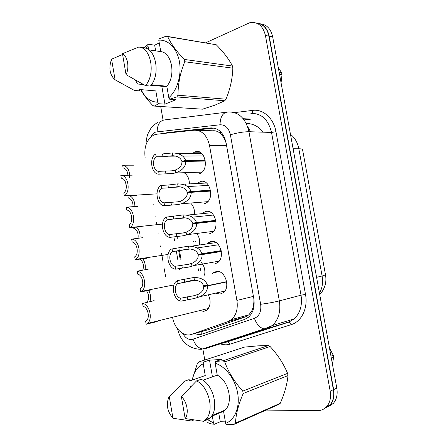 <?xml version="1.0" encoding="UTF-8"?>
<svg xmlns="http://www.w3.org/2000/svg" width="447" height="447" viewBox="0 0 447 447"><rect width="100%" height="100%" fill="white"/><g stroke="black" fill="none" stroke-linecap="round" stroke-linejoin="round"><path stroke-width="0.67" d="M192.864 153.137L195.199 151.829C204.665 148.074 209.699 169.083 200.329 173.425L199.083 173.939M197.792 183.019L200.424 181.577C209.671 178.264 215.013 198.446 206.056 203.055L204.324 203.776M202.698 213.063L205.67 211.442C214.716 208.559 220.321 227.976 211.783 232.814L209.593 233.736M207.576 243.269L210.945 241.436C219.795 238.961 225.634 257.673 217.516 262.707L214.878 263.819M212.442 273.653L213.526 272.698L216.236 271.553C224.908 269.474 230.948 287.538 223.249 292.735L220.187 294.031L216.532 293.478M184.65 173.112C187.651 175.319 189.232 178.761 189.399 183.438M191.065 203.514C193.517 206.212 194.674 209.66 194.523 213.85M197.066 233.993C199.183 237.027 200.027 240.503 199.591 244.42M200.971 262.138C204.257 265.702 205.464 270.044 204.592 275.168M208.593 295.271C211.079 301.507 210.47 306.469 206.749 310.157L203.776 311.391L199.859 310.564M172.598 317.275L172.615 317.387C174.313 328.539 183.801 337.345 191.422 334.406L227.875 321.661L231.445 319.627C236.273 315.191 238.089 308.793 236.904 300.423L209.52 145.515C207.056 135.257 201.949 130.155 194.199 130.211L156.741 134.217L153.936 134.966C146.839 139.146 143.895 146.677 145.102 157.567M226.21 143.481L225.925 142.537C224.545 138.559 222.628 135.486 220.175 133.323C218.007 131.357 215.465 130.507 212.56 130.787L197.11 130.306M191.422 334.406L209.246 329.428L245.52 316.811L248.878 314.861L251.734 310.933C253.265 307.748 253.98 303.988 253.885 299.641L253.823 298.63M178.683 250.661L180.191 259.366M153.137 204.229L153.204 204.609M155.126 215.806L155.21 216.264M156.282 222.517L156.428 223.338M158.054 232.792L158.143 233.317M160.305 245.878L160.412 246.498M161.568 253.214L163.105 262.138M164.245 268.753L165.641 276.861M256.427 23.06C263.043 23.568 267.295 27.915 269.195 36.101L333.646 389.594C334.669 395.953 333.468 401.115 330.054 405.077L324.505 408.541M260.361 23.825C266.747 24.546 270.843 28.865 272.659 36.788L336.803 388.13C337.82 394.455 336.619 399.584 333.216 403.529L327.992 406.887M194.758 333.473C197.384 334.635 199.943 334.803 202.43 333.976L244.693 319.393L248.359 317.32C253.153 312.934 254.963 306.664 253.795 298.501L226.104 142.906C223.662 132.826 218.555 127.831 210.783 127.909L167.385 132.58L164.423 133.396M205.631 42.811L249.901 22.652C257.818 21.562 262.992 25.825 265.423 35.458L330.188 391.142C331.216 397.545 330.015 402.736 326.595 406.714C324.12 409.34 321.08 410.653 317.471 410.653L266.11 410.083M204.782 360.025L202.837 348.85M163.071 120.126L160.702 106.492M256.584 23.121C262.992 23.825 267.11 28.172 268.932 36.151L333.384 389.661C334.406 396.025 333.205 401.188 329.791 405.144L324.544 408.513M179.565 269.776L179.342 268.502M177.828 259.746L176.314 251.018M174.587 241.028L173.995 237.603M194.926 130.161L214.247 128.093M149.834 301.887C151.092 298.043 150.7 294.187 148.661 290.327M146.527 290.746C149.326 295.221 149.376 299.16 146.672 302.569M154.109 300.63L142.61 303.446C149.527 304.038 153.192 319.337 147.381 323.483L146.152 324.243L157.294 321.516M142.61 303.446L143.107 306.357C148.013 307.34 150.27 318.057 146.175 320.968L145.655 321.326L146.152 324.243M226.685 281.901L207.564 285.929C207.844 290.164 205.374 293.729 200.167 296.624L194.4 298.473L181.085 301.116C173.754 300.468 170.324 285.275 176.548 281.163L177.532 280.565L193.959 277.458C201.2 277.542 205.687 280.068 207.408 285.035L203.558 285.84C202.418 282.415 199.384 280.56 194.451 280.275L191.294 280.576L177.655 283.694L194.87 280.286M177.655 283.694C173.274 286.611 175.414 297.266 180.588 298.238L193.925 295.718L198.194 294.366C202.027 292.277 203.854 289.656 203.676 286.499L226.646 281.666M203.558 285.84L207.408 285.035M207.564 285.929L203.676 286.499M177.532 280.565L178.029 283.443M180.588 298.238L181.085 301.116M279.174 72.464L281.649 72.805L281.845 73.777L282.007 74.766L279.531 74.431M281.062 82.818L282.007 74.766M281.649 72.805L278.257 67.447M166.876 86.584L161.825 86.277L164.937 104.151L158.635 103.721L154.321 106.084L202.508 109.18L214.951 105.14L224.774 100.771L176.794 96.926L169.67 99.217L168.815 97.692C177.141 90.596 181.817 75.191 179.437 61.803C177.101 48.388 168.139 39.258 158.78 40.196L160.769 51.606C171.972 52.562 176.084 75.929 166.809 86.21L168.815 97.692M158.635 103.721L157.78 102.223C150.639 101.989 145.074 97.798 141.101 89.64M145.588 48.17L147.94 45.566L148.298 44.214L143.683 47.762M154.321 106.084L152.818 105.52C147.7 100.184 143.638 94.876 140.632 89.601M135.497 80.142L137.48 83.991L143.509 84.556M115.086 79.795C109.683 74.962 108.509 68.084 111.56 59.166L115.086 79.795L134.43 90.456L139.352 90.875L139.112 89.467L155.819 90.914L157.78 102.223M111.56 59.166L122.595 54.5M148.667 49.746L147.94 45.566M158.78 40.196L159.132 38.833L166.161 36.19L167.731 36.637C170.905 43.733 176.448 51.332 184.354 59.44L184.762 61.736C180.247 72.76 177.995 83.924 177.995 95.222L176.794 96.926M166.161 36.19L216.253 44.761L167.731 36.637M184.354 59.44L232.474 66.05L232.853 68.179L184.762 61.736M177.995 95.222L225.964 99.195L224.774 100.771M232.474 66.05C228.925 59.16 223.522 52.07 216.253 44.761M225.964 99.195C230.138 89.232 232.434 78.895 232.853 68.179M150.997 85.26L161.825 86.277M122.461 53.701C127.697 56.473 129.613 67.581 126.06 74.649L122.461 53.701L138.766 47.041C151.187 47.483 155.874 74.347 145.443 85.6L150.36 86.059C160.797 74.889 156.132 48.22 143.722 47.768L139.352 47.131M126.06 74.649L145.443 85.6M151.371 84.751L166.809 86.21M160.769 51.606L148.862 49.891M164.937 104.151L175.973 99.692L169.67 99.217M159.255 42.929L154.668 45.186L148.298 44.214M154.668 45.186L155.657 50.869M330.964 356.153L333.266 355.236L333.462 356.259L333.635 357.282L331.339 358.198M332.412 364.065L333.635 357.282M333.266 355.236L329.495 348.084M203.525 362.092L209.526 360.126L221.438 359.505L215.46 361.494L222.997 360.768L268.44 345.525L257.718 345.866L244.559 347.101L198.697 361.997L203.525 362.092L203.217 363.785C197.429 366.669 193.769 372.1 192.238 380.079M218.795 413.33L220.259 421.733L214.331 424.287L209.38 423.588L207.738 422.404M214.331 424.287L213.504 423.007L206.81 419.152M192.026 380.157L197.479 363.21L198.697 361.997M172.961 418.252C167.329 411.514 165.938 404.563 168.787 397.411L169.268 396.64L172.961 418.252L191.35 420.973L193.713 420.007M183.404 382.101L184.505 381.224L189.17 379.604L189.427 381.062L205.257 375.536L203.217 363.785M169.268 396.64L184.505 381.224M213.504 423.007L212.291 416.034M215.46 361.494L215.158 363.215C225.433 366.305 235.2 379.017 237.642 393.053C240.14 407.088 234.859 420.046 225.651 423.354L226.484 424.65L234.122 424.315L235.452 423.169L280.252 403.283L278.939 404.373L234.122 424.315M222.997 360.768L224.712 361.869C228.495 372.178 234.513 381.928 242.76 391.119L243.185 393.522C238.497 404.384 235.915 414.268 235.452 423.169M268.44 345.525L270.117 346.52L224.712 361.869M242.76 391.119L287.594 373.346L287.997 375.569L243.185 393.522M287.594 373.346C283.493 363.629 277.671 354.689 270.117 346.52M280.252 403.283C284.571 393.449 287.153 384.208 287.997 375.569M190.936 386.51L189.74 386.94M181.37 396.567C187.142 401.758 189.148 413.414 185.147 418.537L181.37 396.567L196.54 380.905C209.006 386.51 214.851 411.385 205.542 419.683L203.53 421.297L208.151 419.359L210.163 417.749C219.466 409.491 213.644 384.8 201.2 379.268L196.54 380.905M185.147 418.537L203.53 421.297M211.286 416.453L223.556 411.341L225.651 423.354M215.158 363.215L217.242 375.145C228.624 380.503 233.619 402.596 225.064 410.1L223.556 411.341M217.242 375.145L202.877 380.246M220.259 421.733L225.394 421.867M209.526 360.126L212.442 376.849M145.007 269.871C145.783 265.686 145.007 261.925 142.688 258.584M139.967 258.997C143.258 261.892 144.18 265.647 142.738 270.262M140.006 238.078C140.369 233.451 139.173 229.747 136.424 226.975M133.234 227.21L133.39 228.104C137.078 229.557 138.62 232.971 138.028 238.335M134.899 206.475C134.77 200.854 132.882 197.188 129.239 195.484M127.842 195.568L128.244 197.937C131.452 198.904 133.05 201.804 133.05 206.637M131.083 214.599L131.005 214.147M133.463 165.189L122.662 165.194C127.624 166.167 129.926 170.402 129.563 177.9M122.662 165.194L123.121 167.893C125.898 168.508 127.496 170.916 127.915 175.123M125.948 184.482L125.551 182.147M221.321 251.505L202.083 254.594C202.318 259.081 199.613 262.735 193.97 265.557L188.936 267.032L175.559 269.167C168.083 268.815 164.848 253.058 171.408 249.08L188.505 246.129C195.736 246.23 200.211 248.755 201.927 253.695L221.17 250.633M221.209 250.812L198.082 254.494C196.948 251.08 193.914 249.225 188.992 248.934L172.408 251.644L190.148 248.996M172.408 251.644C167.787 254.466 169.787 265.524 175.062 266.3L188.461 264.289L192.193 263.21C196.339 261.182 198.345 258.495 198.2 255.153L221.315 251.443M198.082 254.494L201.927 253.695M202.083 254.594L198.2 255.153M172.022 248.705L172.514 251.566M175.062 266.3L175.559 269.167M215.985 221.231L196.624 223.388C196.803 228.149 193.842 231.887 187.746 234.602L183.493 235.725L170.061 237.357C162.429 237.312 159.406 220.941 166.306 217.125L183.074 214.934C190.293 215.052 194.758 217.572 196.468 222.494L215.84 220.365M215.901 220.712L192.635 223.282C191.5 219.879 188.472 218.03 183.561 217.728L167.027 219.835C162.345 222.74 164.272 233.937 169.564 234.502L183.019 232.993L186.181 232.177C190.657 230.227 192.841 227.478 192.746 223.936L196.624 223.388M192.635 223.282L196.468 222.494M166.535 216.985L167.027 219.835M169.564 234.502L170.061 237.357M210.666 191.087L191.187 192.316C191.288 197.367 188.058 201.178 181.504 203.754L178.074 204.553L164.58 205.693C156.886 205.966 154.008 189.249 161.076 185.404L167.938 185.058L177.666 183.873C184.868 184.008 189.327 186.528 191.037 191.433L210.526 190.226M210.615 190.74L187.204 192.204C186.075 188.818 183.058 186.969 178.146 186.656L168.424 187.869L161.563 188.243C156.925 191.35 158.847 202.502 164.088 202.849L177.599 201.832L180.661 201.083C185.187 199.166 187.405 196.423 187.315 192.853L191.187 192.316M187.204 192.204L191.037 191.433M161.076 185.404L161.563 188.243M164.088 202.849L164.58 205.693M205.369 161.071L185.779 161.384C185.835 166.547 182.488 170.374 175.749 172.86L172.676 173.514L159.132 174.157C151.505 174.755 148.644 158.115 155.634 153.964L162.54 153.93L172.279 152.952C179.47 153.097 183.918 155.612 185.622 160.501L205.234 160.21M205.346 160.892L181.8 161.261C180.672 157.886 177.66 156.042 172.76 155.718L163.021 156.729L156.126 156.791C151.533 160.099 153.444 171.201 158.64 171.33L172.207 170.81L175.263 170.083C179.778 168.184 181.996 165.457 181.912 161.909L185.779 161.384M181.8 161.261L185.622 160.501M155.634 153.964L156.126 156.791M158.64 171.33L159.132 174.157M148.331 269.116L137.123 271.212C144.163 271.508 147.666 287.32 141.554 291.355L140.649 291.913L151.874 289.835M137.123 271.212L137.615 274.106C142.615 274.899 144.75 285.985 140.442 288.812L140.157 289.013L140.649 291.913M142.951 237.664L131.658 239.117C138.838 239.1 142.152 255.483 135.732 259.383L135.167 259.729L146.739 258.249M131.658 239.117L132.15 242C137.246 242.587 139.24 254.086 134.715 256.813L135.167 259.729M146.962 258.081L146.996 257.668M137.592 206.341L126.222 207.168C133.547 206.827 136.642 223.824 129.921 227.562L141.604 226.83L141.671 226.311M126.222 207.168L126.708 210.04C131.776 210.403 133.742 221.919 129.222 224.813L129.714 227.691M132.262 175.157L120.807 175.364C128.183 174.688 131.144 192.014 124.283 195.792L133.446 195.311L136.285 195.68L136.374 195.132M120.807 175.364L121.293 178.219C126.311 178.359 128.267 189.824 123.797 192.925L124.283 195.792M202.223 334.043L200.636 331.836M247.476 126.289L250.577 131.776M180.985 259.238L179.482 250.543M177.358 238.312L177.163 237.195M220.175 133.323L220.432 131.524M252.315 312.062L251.734 310.933M226.595 145.655L209.52 145.515M253.421 296.389L236.904 300.423M245.52 316.811L227.875 321.661M263.3 132.183C258.461 126.333 252.784 123.439 246.269 123.489M325.517 274.888L322.108 276L298.831 148.778C301.306 148.795 302.552 149.097 302.574 149.678L325.517 274.888C326.802 282.264 324.874 288.857 319.739 294.657M319.471 293.198C322.309 288.142 323.187 282.409 322.108 276L316.571 277.319M293.098 148.756L298.831 148.778C297.59 142.52 294.796 137.687 290.455 134.273M272.659 36.788L269.195 36.101M336.803 388.13L333.646 389.594M182.661 333.367C185.047 337.597 188.042 339.675 191.634 339.608L254.432 318.32C259.405 316.068 261.473 311.386 260.64 304.278L230.406 134.804C228.775 128.049 225.31 124.707 220.025 124.774L155.685 132.055C153.639 132.86 152.014 134.508 150.812 137.005M220.025 124.774C220.226 116.723 222.897 112.46 228.037 111.99C238.642 111.672 245.615 118.248 248.957 131.725L279.358 300.898C280.895 311.447 278.565 319.655 272.368 325.528L266.73 328.746L205.1 348.721L202.541 348.951C198.222 348.129 195.082 344.911 193.121 339.301M205.1 348.721L288.477 322.097L294.053 318.957C300.183 313.252 302.507 305.329 301.021 295.188L271.519 132.441C268.261 119.466 261.389 113.13 250.896 113.415C252.08 113.298 252.689 112.286 252.728 110.381C263.115 108.844 273.698 118.282 275.961 131.703L305.502 294.383C308.167 308.033 301.63 321.577 291.338 324.589L230.188 344.134C227.104 345.09 223.93 345.028 220.673 343.939M234.58 112.616L252.728 110.381M220.282 343.799L219.421 343.464M265.423 35.458L268.932 36.151M330.188 391.142L333.384 389.661M223.103 342.514L222.768 342.374M230.406 134.804C237.022 132.798 243.202 131.776 248.957 131.725L271.519 132.441L275.961 131.703M157.143 131.709C157.333 124.277 160.043 120.316 165.267 119.824L226.042 112.242M202.117 349.297L199.496 349.202M222.533 342.452L224.422 342.452M177.593 328.903C180.404 340.687 187.276 347.442 198.217 349.163L202.541 348.951L264.199 328.908L266.73 328.746L288.477 322.097L289.019 322.058L291.338 324.589M260.64 304.278C267.535 303.401 273.771 302.273 279.358 300.898L301.021 295.188L305.502 294.383M230.188 344.134L227.942 341.821L227.389 341.871M225.562 342.43L289.019 322.058L294.053 318.957L272.368 325.528L264.199 328.908C259.88 327.902 256.623 324.377 254.432 318.32M243.185 118.695L251.125 119.114L244.118 119.908M193.367 241.313L193.467 241.9M198.06 268.234L198.507 270.793M292.852 319.89L292.511 319.426M232.127 339.96L231.764 339.452M171.14 132.681L167.385 132.58M213.873 128.021L210.783 127.909M187.304 296.752L187.801 299.607M196.993 294.891L197.485 297.713M193.959 277.458L194.451 280.275M184.27 279.263L184.767 282.107M181.823 265.144L182.315 267.982M191.523 263.484L192.014 266.295M188.505 246.129L188.992 248.934M178.806 247.727L179.292 250.56M176.364 233.664L176.856 236.491M186.081 232.216L186.567 235.016M183.074 214.934L183.561 217.728M173.358 216.326L173.849 219.147M170.933 202.323L171.419 205.139M180.661 201.083L181.147 203.871M177.666 183.873L178.146 186.656M167.938 185.058L168.424 187.869M165.519 171.123L166.005 173.928M175.263 170.083L175.749 172.86M172.279 152.952L172.76 155.718M162.54 153.93L163.021 156.729M248.878 314.861L231.445 319.627M213.526 272.698L218.862 271.67M208.66 242.391L214.141 241.609M203.843 212.208L209.403 211.677M199.066 182.136L204.648 181.868M194.322 152.187L199.865 152.176M333.216 403.529L330.054 405.077M165.345 133.301L164.686 133.284M158.126 122.092C154.193 124.646 151.812 126.68 150.98 128.2L147.896 133.876C147.571 134.329 145.851 140.559 146.113 144.431M326.595 406.714L329.791 405.144M185.611 184.063L185.661 184.354M195.557 241.011L195.657 241.598M200.301 268.172L200.686 270.39M147.381 323.483L208.308 308.486M200.167 296.624L224.835 291.075M205.542 419.683L210.163 417.749M211.906 415.57L225.064 410.1M191.182 246.208L216.175 242.581M193.97 265.557L219.147 261.143M197.138 247.956L218.516 244.766M186.695 215.141L211.37 212.744M187.746 234.602L213.454 231.339M175.917 218.84L185.41 217.879M192.378 217.175L213.588 215.029M182.158 184.248L206.542 183.024M181.504 203.754L207.771 201.67M172.006 187.394L180.644 186.924M187.584 186.55L208.643 185.41M177.571 153.522L201.698 153.422M175.241 173.006L202.089 172.117M167.781 156.193L175.85 156.132M182.75 156.076L203.676 155.908M141.554 291.355L173.933 284.918M135.732 259.383L168.111 254.449M129.921 227.562L162.457 224.087M133.446 195.311L156.936 193.847"/></g></svg>
